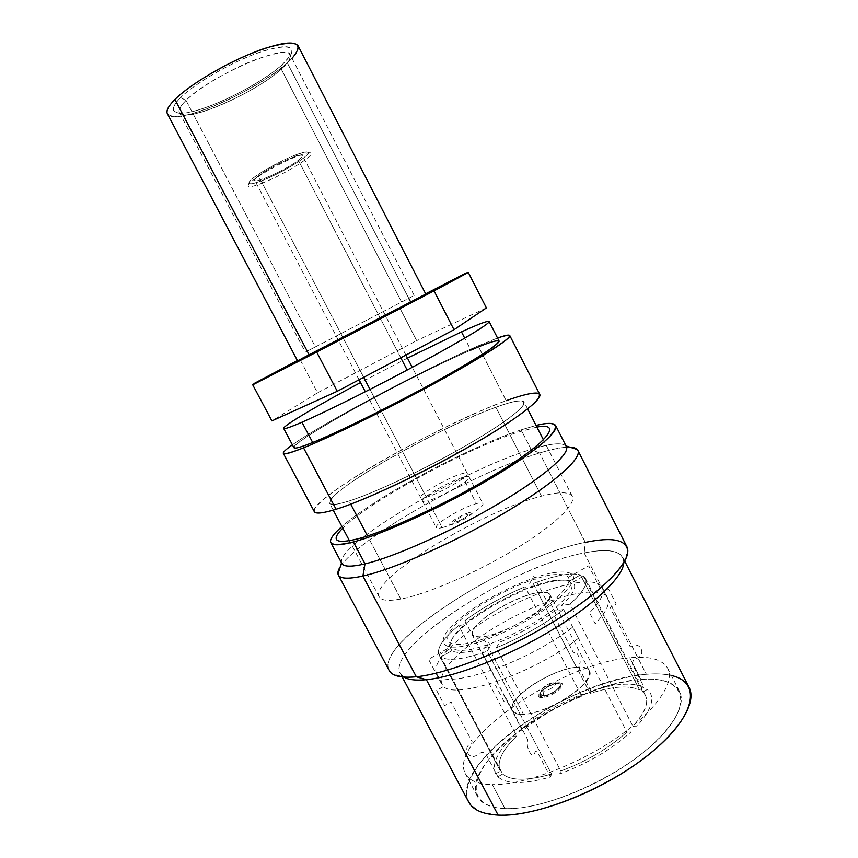 <?xml version="1.0" encoding="UTF-8"?>
<svg xmlns="http://www.w3.org/2000/svg" width="858" height="858" viewBox="0 0 858 858"><rect width="100%" height="100%" fill="white"/><g stroke="black" fill="none" stroke-linecap="round" stroke-linejoin="round"><path stroke-width="0.64" stroke-dasharray="4.29 3.22" d="M495.645 773.852L500.375 771.085C496.482 762.108 501.909 750.428 516.677 736.046L513.352 736.164C497.393 751.608 491.484 764.167 495.645 773.852M550.407 777.005L551.555 774.066C527.144 780.952 510.842 780.93 502.67 773.991L497.897 776.79C506.499 784.384 524.013 784.459 550.407 777.005L537.398 752.176L535.531 751.125L534.126 754.429C532.378 759.266 525.568 746.299 527.702 742.191L527.842 739.918L505.802 697.897L503.989 701.447L495.538 685.338L497.404 681.874L482.164 652.809L488.513 642.116L490.422 645.774C480.963 649.12 472.833 651.222 466.055 652.08C459.362 652.874 454.633 652.412 451.887 650.686L440.873 656.917C447.801 661.4 463.245 659.512 487.205 651.243L490.422 645.774L487.205 651.243L551.555 774.066C527.144 780.952 510.842 780.93 502.67 773.991L440.873 656.917C447.801 661.4 463.245 659.512 487.205 651.243L551.555 774.066L550.407 777.005M631.016 731.96L626.919 732.11C608.73 748.305 586.69 761.271 560.81 770.999L559.706 773.937C587.687 763.481 611.464 749.484 631.016 731.96M647.447 689.371L642.846 692.063C650.246 699.216 646.921 710.617 632.882 726.243L636.979 726.082C652.134 709.191 655.63 696.953 647.447 689.371M590.958 691.108L590.09 693.403C612.194 686.303 628.667 685.113 639.521 689.832L644.09 687.161C632.4 682.11 614.682 683.429 590.958 691.108L579.536 669.036L578.86 665.819L579.901 663.309C581.434 660.21 575.643 649.002 574.345 652.573L574.066 653.228L573.487 652.809L554.354 615.83L555.684 613.17L548.434 599.141L547.072 601.737L533.858 576.19L528.989 584.566L530.705 587.88C539.403 584.63 547.2 582.378 554.086 581.113C560.95 579.869 566.226 579.804 569.905 580.887L580.491 574.903C570.752 572.49 554.987 575.364 533.215 583.515L530.705 587.88L533.215 583.515L590.09 693.403C612.194 686.303 628.667 685.113 639.521 689.832L580.491 574.903C570.752 572.49 554.987 575.364 533.215 583.515L590.09 693.403L590.958 691.108M581.788 696.342L582.689 694.047C558.601 703.41 537.451 715.679 519.24 730.877L522.554 730.737C539.564 716.569 559.309 705.104 581.788 696.342L525.01 586.797C502.67 596.289 482.625 607.593 464.843 620.688L472.104 619.54C486.99 608.622 503.764 599.163 522.436 591.183L525.01 586.797C502.67 596.289 482.625 607.593 464.843 620.688L522.554 730.737C539.564 716.569 559.309 705.104 581.788 696.342M314.296 511.636C307.55 499.688 439.972 424.313 506.166 400.675L478.099 345.903L497.554 338.02L478.099 345.903L506.166 400.675C526.051 393.372 537.226 391.237 539.714 394.294M478.099 345.903C425.042 368.779 323.262 422.844 292.396 444.819C323.262 422.844 425.042 368.779 478.099 345.903M312.687 442.492C279.311 455.92 294.659 442.771 335.542 419.251C376.169 395.817 435.328 365.551 470.86 350.128L464.725 338.181L470.86 350.128C488.159 342.632 497.554 339.575 499.045 340.948M407.475 358.118L360.521 382.561M293.929 447.715C290.058 442.031 412.559 375 470.86 350.128M336.079 509.266L322.973 512.601C317.02 513.234 314.125 512.269 314.275 509.716C317.01 503.41 333.58 490.572 357.968 475.235C401.608 448.005 465.958 415.54 506.166 400.675M495.849 407.26C461.196 419.959 404.547 448.519 366.666 472.232C328.517 495.988 316.023 511.422 349.034 500.997C381.445 490.969 454.901 454.311 494.755 428.045C535.027 401.673 530.909 394.262 495.849 407.26C438.867 427.413 323.241 493.275 329.579 503.26C330.759 505.437 337.248 504.676 349.034 500.997L350.707 504.161L349.034 500.997C373.691 493.232 422.05 470.613 462.054 447.844C502.144 425.053 526.726 406.37 524.088 402.005C522.039 399.399 512.623 401.147 495.849 407.26L541.495 496.16L495.849 407.26M400.847 599.013C388.417 601.297 381.188 600.568 379.182 596.825C368.897 579.429 482.099 510.757 541.495 496.16C558.923 491.58 569.186 491.623 572.286 496.31C576.576 503.914 553.882 525.793 514.671 549.495C475.546 573.176 426.834 594.176 400.847 599.013L367.514 535.95L400.847 599.013M439.049 654.901L449.978 648.723C447.769 643.307 453.078 635.199 465.894 624.42L458.644 625.536C442.953 638.534 436.422 648.326 439.049 654.901L500.3 770.934C496.546 761.958 502.005 750.332 516.677 736.046L458.644 625.536C443.06 638.438 436.507 648.198 438.996 654.793L439.049 654.901M563.62 609.502L554.836 610.842C538.963 622.994 520.506 633.483 499.485 642.299L496.353 647.758C522.039 637.086 544.465 624.334 563.62 609.502L626.919 732.11C608.73 748.305 586.69 761.271 560.81 770.999L496.353 647.758C522.039 637.086 544.465 624.334 563.62 609.502M583.386 576.254L572.726 582.292C577.434 586.422 573.573 594.186 561.164 605.587L569.959 604.204C585.102 590.304 589.585 580.984 583.386 576.254L642.846 692.063L645.43 695.377C649.034 702.852 644.851 713.137 632.882 726.243L569.959 604.204C582.839 592.524 588.009 583.966 585.467 578.549L583.386 576.254M497.897 776.79L502.67 773.991L440.873 656.917L451.887 650.686L450.042 647.179L428.571 659.319L443.093 686.786L436.636 690.476L444.659 705.63L451.104 701.941L472.125 741.677L471.718 743.028L470.248 743.886C462.601 747.919 469.047 760.07 476.362 755.437L481.885 752.23L485.424 753.185L497.897 776.79M644.09 687.161L639.521 689.832L580.491 574.903L569.905 580.887L568.135 577.445L588.727 565.808L602.52 592.728L608.676 589.221L616.269 604.053L610.124 607.571L630.094 646.524L631.349 646.889L632.743 646.074C639.725 641.666 645.817 653.56 638.545 657.4L633.268 660.456L632.207 664.006L644.09 687.161M498.133 815.1L482.164 812.387C474.099 808.751 469.004 803.56 466.881 796.792C465.09 782.217 477.456 762.408 498.916 742.792C537.537 708.311 601.587 678.27 646.364 674.291C655.995 673.466 664.328 673.873 671.364 675.503M505.008 808.579C545.152 810.885 623.326 775.535 659.427 738.03C696.063 700.621 682.303 675.536 640.905 679.482C599.828 682.936 540.401 710.767 504.922 742.61C469.079 774.334 464.317 806.874 505.008 808.579L492.331 784.609C522.34 785.22 574.946 766.076 614.939 739.07C655.051 712.086 675.46 682.668 667.728 668.371C662.344 659.341 649.699 655.812 629.772 657.786L640.905 679.482C660.982 677.884 673.852 681.874 679.493 691.419C687.644 706.531 667.706 736.743 627.82 763.952C588.052 791.183 535.349 809.909 505.008 808.579C490.572 807.871 481.413 803.871 477.52 796.567C458.14 761.754 572.576 683.065 640.905 679.482L629.772 657.786C562.044 662.762 447.007 740.754 465.39 773.702C469.079 780.619 478.056 784.255 492.331 784.609L505.008 808.579M468.683 802.015C447.822 763.738 571.836 678.581 646.364 674.291L584.191 552.96C513.309 565.733 385.596 646.6 400.278 673.358L403.582 676.855C372.329 656.091 508.998 566.205 584.191 552.96L585.328 542.385C505.587 557.282 360.564 651.833 392.363 673.862L403.582 676.855M341.838 563.427C332.518 546.696 463.427 469.551 531.145 449.42L521.117 429.858C468.532 447.125 374.281 497.758 341.913 526.512C374.281 497.758 468.532 447.125 521.117 429.858L531.145 449.42C551.437 443.093 563.17 442.138 566.344 446.557M389.103 670.366C374.077 642.288 509.877 556.778 585.328 542.385L584.191 552.96C609.673 547.897 622.887 550.975 623.841 562.194L622.876 557.486C618.253 550.214 605.362 548.712 584.191 552.96L646.364 674.291C668.532 672.425 682.754 676.769 689.028 687.312M536.068 425.439L521.117 429.858L536.068 425.439M566.033 445.946L565.915 445.903C561.936 442.256 550.353 443.425 531.145 449.42L539.575 453.003C552.777 448.959 562.88 447.007 569.894 447.168C562.88 447.007 552.777 448.959 539.575 453.003L531.145 449.42C464.5 469.283 336.229 544.39 341.548 562.698L341.516 562.827M340.304 566.688C358.397 537.977 475.568 471.997 539.575 453.003C475.568 471.997 358.397 537.977 340.304 566.688M585.328 542.385L539.575 453.003L585.328 542.385C608.097 537.591 621.932 538.996 626.833 546.621M536.904 427.07L517.342 432.378C464.95 449.442 368.393 502.08 342.771 528.131M576.458 667.213C561.143 668.682 536.593 680.233 522.629 692.46C508.172 706.327 508.472 713.62 523.53 714.339C538.674 713.641 565.926 700.965 580.029 687.987C593.747 673.745 592.556 666.816 576.458 667.213L537.837 592.599C522.994 595.141 498.401 606.96 483.933 618.446C468.843 631.349 468.511 637.473 482.925 636.797C497.543 634.92 524.839 621.921 539.5 609.781C553.914 596.621 553.356 590.894 537.837 592.599C513.352 596.138 466.42 626.072 472.436 634.738C473.616 636.861 477.112 637.548 482.925 636.797L523.53 714.339C517.513 714.628 513.77 713.427 512.301 710.756C505.062 699.731 551.136 668.854 576.458 667.213C583.29 666.591 587.558 667.749 589.253 670.699C597.436 681.08 548.434 713.995 523.53 714.339L482.925 636.797C506.896 634.384 556.842 602.477 549.849 594.444C548.466 592.106 544.465 591.484 537.837 592.599L576.458 667.213M542.417 697.522C530.941 698.594 547.833 683.708 558.569 683.14C570.366 681.767 553.399 697.028 542.417 697.522M552.573 572.79C579.15 569.186 580.523 578.431 556.692 600.525C531.896 621.192 484.33 643.811 460.027 646.696C435.349 649.892 438.953 634.523 463.47 615.647C487.709 596.782 527.616 577.52 552.573 572.79M549.624 575.15C526.383 579.504 488.985 597.543 466.387 615.175C443.5 632.818 440.379 647.05 463.406 644.004C486.078 641.248 530.126 620.28 553.217 601.093C575.493 580.523 574.302 571.868 549.624 575.15M466.548 649.978C443.457 652.884 446.471 638.459 469.294 620.731C491.838 603.024 529.236 585.006 552.531 580.769C577.273 577.659 578.539 586.443 556.349 607.153C533.333 626.447 489.285 647.372 466.548 649.978M462.837 477.38C449.163 481.284 420.023 498.369 422.501 501.104C422.93 501.844 424.828 501.726 428.174 500.761L442.202 527.616C438.813 528.485 436.861 528.485 436.368 527.638C433.633 524.399 462.591 507.11 476.447 503.614L462.837 477.38L476.447 503.614C480.126 502.616 482.25 502.563 482.797 503.464C485.907 506.477 455.834 524.442 442.202 527.616L428.174 500.761C441.613 497.157 471.879 479.408 469.026 476.887C468.543 476.115 466.473 476.276 462.837 477.38M469.347 512.58C459.931 514.907 442.535 527.091 452.692 524.302C462.29 521.975 479.815 509.566 469.347 512.58M465.873 515.025C471.9 513.309 461.765 520.463 456.231 521.814C450.321 523.455 460.403 516.366 465.873 515.025M557.839 682.861C547.64 683.408 531.585 697.554 542.492 696.514C552.917 696.042 569.036 681.563 557.839 682.861M543.318 695.795C533.537 696.728 547.908 684.051 557.046 683.569C567.041 682.421 552.627 695.366 543.318 695.795L543.854 691.108C548.981 690.905 558.419 684.03 555.383 682.732L559.63 683.912C563.996 685.746 550.6 695.538 543.318 695.795L540.111 694.068C542.846 689.038 548.487 685.542 557.046 683.569L553.56 682.496C547.511 683.901 543.522 686.368 541.591 689.907L543.854 691.108L543.318 695.795M262.591 180.416C278.185 173.884 291.666 166.559 303.046 158.44C311.754 151.287 309.212 150.15 295.42 155.051C282.067 160.199 261.98 171.128 253.475 177.874C245.581 184.749 248.627 185.596 262.591 180.416C252.005 184.491 247.619 184.92 249.431 181.703C252.499 176.63 278.829 161.325 295.42 155.051L297.469 156.145C279.847 162.816 251.823 179.097 248.595 184.438C246.675 187.816 251.34 187.334 262.569 182.979L262.591 180.416L262.569 182.979C285.671 174.088 319.98 152.166 309.373 152.788C307.078 152.842 303.11 153.957 297.469 156.145L295.42 155.051C300.74 153.003 304.483 151.963 306.649 151.92C316.741 151.33 284.406 172.05 262.591 180.416M400.783 357.775L298.337 160.285C282.593 172.705 241.366 189.082 258.473 175.911C267.75 169.176 278.957 163.084 292.085 157.636C303.196 153.668 305.276 154.558 298.337 160.285C286.926 169.294 255.534 183.816 254.783 180.341C254.451 179.601 255.673 178.121 258.473 175.911L363.695 377.338L258.473 175.911C269.487 166.924 302.155 151.845 302.466 155.512C302.799 156.328 301.415 157.915 298.337 160.285L407.164 370.055M486.4 307.915L416.688 340.626L399.689 307.754L300.944 358.655L399.689 307.754L416.688 340.626L317.524 392.814L300.075 359.674L252.735 384.834L300.075 359.674L317.524 392.814L271.9 420.903M399.689 307.754L468.307 272.458L399.689 307.754M300.944 358.655L398.788 307.657L300.944 358.655M381.124 317.428L336.647 340.551L381.124 317.428M426.34 497.243C422.994 498.219 421.106 498.348 420.677 497.629C418.232 494.959 447.404 477.906 461.046 473.938C464.682 472.822 466.741 472.651 467.224 473.401C470.034 475.858 439.746 493.575 426.34 497.243L370.002 389.403L426.34 497.243M578.496 638.234C530.641 675.975 447.007 702.584 442.084 683.955C435.36 670.666 469.927 639.51 512.623 617.417C555.201 595.12 600.546 584.673 607.571 597.801C610.392 603.549 606.274 612.183 595.216 623.723L589.564 612.741C600.718 601.351 604.922 592.867 602.198 587.312C595.388 574.613 550.182 585.413 507.571 607.721C464.843 629.826 430.072 660.66 436.572 673.53C441.205 691.634 524.688 664.564 572.758 627.123L578.496 638.234M292.01 58.365L287.333 62.902C268.586 79.708 229.697 101.233 200.643 111.036C171.386 121.053 157.497 116.763 174.925 99.464M180.598 97.619C164.725 113.277 177.016 117.342 203.582 108.28C229.976 99.41 265.454 79.751 282.389 64.511C299.335 47.737 293.618 43.029 265.251 50.365C237.452 58.902 196.042 82.089 180.598 97.619L186.025 100.397C177.284 109.298 176.78 114.114 184.491 114.854C201.812 116.731 259.47 89.339 281.285 69.144L282.389 64.511C259.116 86.143 197.919 115.197 179.225 113.159C170.892 112.344 171.353 107.164 180.598 97.619C194.24 83.998 227.938 64.135 255.126 53.882C283.859 43.908 295.742 44.316 290.776 55.084L282.389 64.511L281.285 69.144L289.146 60.382C293.736 50.429 282.593 50.161 255.738 59.577C230.352 69.219 198.895 87.72 186.025 100.397L180.598 97.619M298.026 45.71C299.549 49.378 295.978 55.105 287.333 62.902L410.564 301.791L425.772 294.069M297.554 360.821L410.564 301.791M408.773 298.305L287.333 62.902C257.196 91.12 172.973 127.499 167.385 113.728M281.285 69.144L401.565 302.016L414.189 295.463L315.412 346.911L186.025 100.397C209.191 76.276 288.181 42.214 290.219 54.88C291.473 57.883 288.502 62.645 281.285 69.144C255.802 93.007 183.805 124.174 179.376 112.58C178.121 110.081 180.341 106.017 186.025 100.397L315.412 346.911L305.341 352.134L401.565 302.016L281.285 69.144M379.182 596.825L349.463 540.776M333.226 510.135L329.579 503.26M572.286 496.31L543.414 439.811M527.627 408.934L524.088 402.005M500.3 770.934L438.996 654.793M645.43 695.377L585.467 578.549M400.278 673.358L402.188 676.941M623.841 562.194L627.82 551.286M622.876 557.486L624.71 561.1M679.493 691.419L667.728 668.371M477.52 796.567L465.39 773.702M512.301 710.756L472.436 634.738M589.253 670.699L549.849 594.444M422.501 501.104L436.368 527.638M469.026 476.887L482.797 503.464M559.63 683.912L555.383 682.732M540.111 694.068L541.591 689.907M420.677 497.629L365.336 391.774M359.062 379.783L254.783 180.341M467.224 473.401L412.258 367.342M405.898 355.083L302.466 155.512M249.431 181.703L248.595 184.438M306.649 151.92L309.373 152.788M442.084 683.955L436.572 673.53M607.571 597.801L602.198 587.312M179.225 113.159L184.491 114.854M290.776 55.084L289.146 60.382M414.189 295.463L290.219 54.88M179.376 112.58L305.341 352.134"/><path stroke-width="1.29" d="M509.77 335.521L539.714 394.294C542.814 399.313 514.392 420.988 467.471 447.64C420.656 474.26 364.221 500.557 336.079 509.266L303.528 447.833C330.684 436.979 386.84 409.448 434.298 383.505C481.864 357.507 511.668 338.202 509.77 335.521C509.073 334.513 504.997 335.339 497.554 338.02C521.728 329.922 508.869 340.487 458.987 369.723C409.373 398.133 335.714 435.049 303.528 447.833L336.079 509.266C322.876 513.32 315.615 514.114 314.296 511.636L283.333 453.399C284.062 454.772 290.787 452.917 303.528 447.833C280.974 456.595 277.263 455.587 292.396 444.819C285.918 449.388 282.904 452.252 283.333 453.399M489.103 321.482L499.045 340.948C500.74 343.382 473.702 360.875 430.898 384.277C388.191 407.636 337.569 432.486 312.687 442.492L301.962 422.211C326.544 411.561 377.091 386.347 419.991 363.191C462.988 339.993 490.444 323.209 489.103 321.482C487.859 320.57 478.646 324.034 461.486 331.864L464.725 338.181L461.486 331.864L407.475 358.118M470.86 350.128C506.81 334.427 509.791 338.417 466.248 364.242C423.101 389.929 345.399 429.45 312.687 442.492C300.858 447.233 294.605 448.97 293.929 447.715L283.687 428.421C284.191 429.332 290.283 427.263 301.962 422.211L312.687 442.492M360.521 382.561C317.557 405.48 282.314 426.244 283.687 428.421M506.166 400.675C522.736 394.712 534.277 392.052 538.749 393.393C540.368 395.045 538.931 398.262 534.405 403.067C528.056 408.751 518.736 415.733 506.456 424.013C460.167 454.665 373.251 498.005 336.079 509.266M350.707 504.161L367.514 535.95L350.707 504.161M671.364 675.503C700.836 681.863 697.114 714.028 653.399 750.804C610.027 787.644 536.872 817.406 498.133 815.1C482.679 814.231 472.865 809.877 468.683 802.015L402.188 676.941M403.979 677.101C408.462 679.815 415.926 680.673 426.383 679.686L498.133 815.1L426.383 679.686C415.926 680.673 408.462 679.815 403.979 677.101M555.662 425.579L566.344 446.557C570.495 453.657 543.296 477.391 496.954 504.622C450.707 531.842 394.015 557.057 365.015 563.867C351.394 567.031 343.672 566.891 341.838 563.427L330.78 542.642C332.411 545.709 339.95 545.484 353.399 541.956L365.015 563.867L353.399 541.956C382.067 534.384 438.653 508.74 485.124 481.756C531.703 454.761 559.384 431.853 555.662 425.579C553.882 422.726 547.35 422.683 536.068 425.439C566.795 417.631 561.722 432.872 513.867 464.146C466.355 495.356 388.588 532.861 353.399 541.956C327.338 548.08 323.509 542.942 341.913 526.512C333.172 534.169 329.461 539.553 330.78 542.642M392.363 673.862C396.922 676.919 404.912 677.884 416.334 676.769L426.383 679.686L416.334 676.769C447.061 673.755 503.206 651.876 550.321 623.616C597.522 595.366 627.852 565.819 627.82 551.286C626.64 539.682 612.473 536.711 585.328 542.385M623.82 562.666C623.133 576.876 594.455 604.654 550.718 630.791C507.046 656.928 455.233 676.962 426.383 679.686C455.233 676.962 507.046 656.928 550.718 630.791C594.455 604.654 623.133 576.876 623.82 562.666M624.71 561.1L689.028 687.312C697.908 703.742 676.222 736.775 632.453 766.591C588.803 796.438 531.027 816.795 498.133 815.1M341.548 562.698C342.642 566.838 350.461 567.235 365.015 563.867L362.891 576.04C393.758 569.219 454.526 542.449 504.032 513.181C553.657 483.901 582.453 458.226 577.852 450.364C576.79 448.38 574.141 447.318 569.894 447.168L577.273 449.517C584.148 456.327 556.799 481.735 506.767 511.561C456.864 541.377 394.326 569.111 362.891 576.04L365.015 563.867C394.476 556.96 452.563 530.995 499.12 503.346C545.795 475.686 571.868 452.166 565.915 445.903M577.852 450.364L626.833 546.621C633.472 558.494 607.046 588.202 558.526 618.597C510.145 648.991 448.884 673.637 416.334 676.769L362.891 576.04C347.361 579.407 339.071 578.753 337.988 574.077L340.304 566.688C337.988 570.248 337.333 573.037 338.352 575.042C340.358 578.839 348.541 579.171 362.891 576.04L416.334 676.769C401.19 678.174 392.117 676.05 389.103 670.366L338.352 575.042M342.771 528.131C330.298 540.797 335.435 544.337 358.194 538.76C390.529 530.276 459.909 497.157 505.276 468.146C550.933 439.082 561.132 422.468 536.904 427.07M271.9 420.903L252.735 384.834L316.677 352.07L317.353 351.029L432.282 291.109L434.062 290.873L432.282 291.109L466.044 273.026L317.353 351.029L316.677 352.07L252.735 384.834L271.9 420.903L337.258 391.28L316.677 352.07L434.062 290.873L468.307 272.458L466.044 273.026L425.654 293.833L466.044 273.026L468.307 272.458L434.062 290.873L316.677 352.07L337.258 391.28L454.011 329.708L434.062 290.873L454.011 329.708L486.4 307.915L468.307 272.458L486.4 307.915M317.353 351.029L254.601 383.236L297.404 360.532L252.735 384.834L254.601 383.236L317.353 351.029M407.164 370.055L400.783 357.775M363.695 377.338L370.002 389.403L363.695 377.338M174.925 99.464L309.212 354.933L297.554 360.821L167.385 113.728C165.894 110.779 168.404 106.027 174.925 99.464C188.052 86.347 218.179 67.675 246.074 55.62C275.954 43.329 293.264 40.026 298.026 45.71L425.772 294.069L309.212 354.933L174.925 99.464C191.066 83.162 233.601 58.837 264.371 48.498C296.214 39.093 305.427 42.385 292.01 58.365M410.564 301.791L408.773 298.305M349.463 540.776L333.226 510.135M543.414 439.811L527.627 408.934M566.033 445.946L577.273 449.517M341.516 562.827L337.988 574.077M365.336 391.774L359.062 379.783M412.258 367.342L405.898 355.083"/></g></svg>

